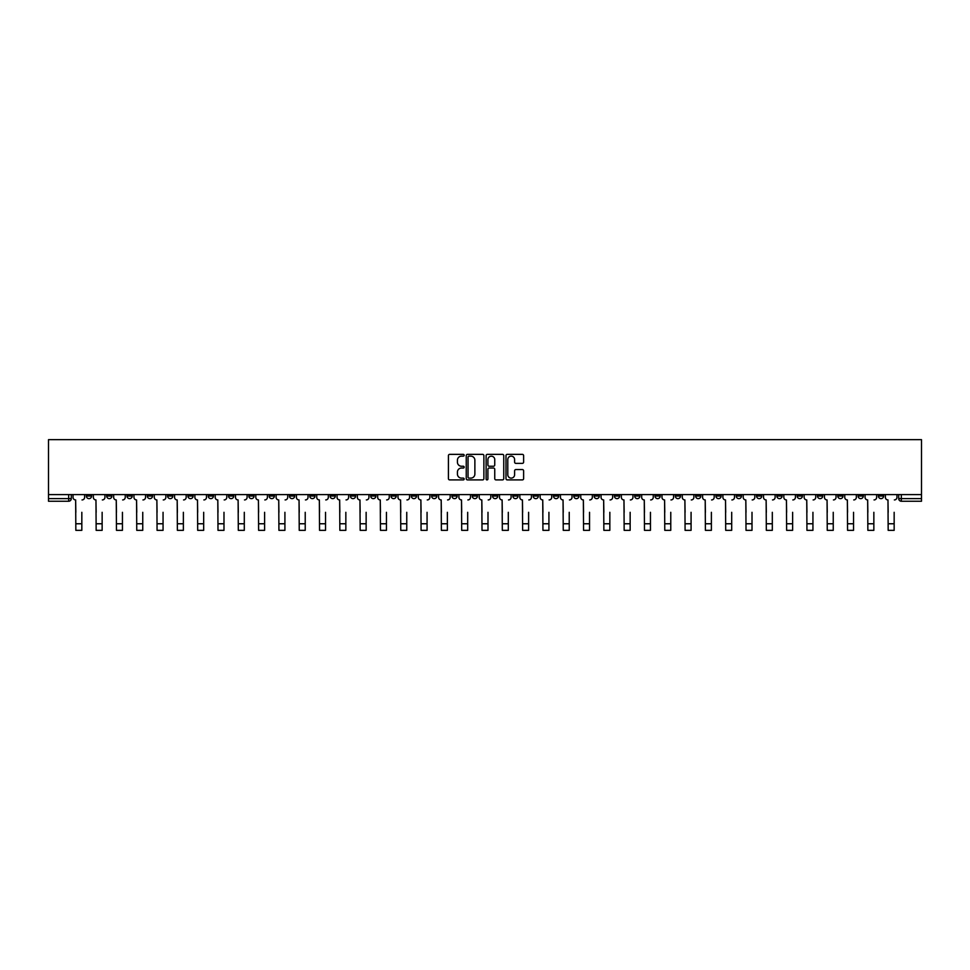 <?xml version="1.0" encoding="UTF-8"?>
<svg xmlns="http://www.w3.org/2000/svg" width="970" height="970" viewBox="0 0 970 970"><rect width="100%" height="100%" fill="white"/><g stroke="black" fill="none" stroke-linecap="round" stroke-linejoin="round"><path stroke-width="1.45" d="M464.169 455.245A0.897 0.897 0 0 0 463.272 454.36L449.704 454.36A1.273 1.273 0 0 0 448.419 455.633L448.419 478.634A1.273 1.273 0 0 0 449.704 479.907L463.272 479.907A0.897 0.897 0 0 0 464.169 479.01A0.897 0.897 0 0 0 463.272 478.125L461.526 478.125A4.086 4.086 0 0 1 457.428 474.027L457.428 472.111A4.086 4.086 0 0 1 461.526 468.025L463.272 468.025A0.897 0.897 0 0 0 464.169 467.128A0.897 0.897 0 0 0 463.272 466.243L461.526 466.243A4.086 4.086 0 0 1 457.428 462.144L457.428 460.229A4.086 4.086 0 0 1 461.526 456.142L463.272 456.142A0.897 0.897 0 0 0 464.169 455.245M756.564 494.603L756.564 496.034L761.765 496.034A2.607 2.607 0 0 1 759.158 498.641A2.607 2.607 0 0 1 756.564 496.034L756.564 494.603M634.707 494.603L634.707 496.034L639.921 496.034A2.607 2.607 0 0 1 637.314 498.641A2.607 2.607 0 0 1 634.707 496.034L634.707 494.603M614.398 494.603L614.398 496.034L619.612 496.034A2.607 2.607 0 0 1 617.005 498.641A2.607 2.607 0 0 1 614.398 496.034L614.398 494.603M492.554 494.603L492.554 496.034L497.755 496.034A2.607 2.607 0 0 1 495.149 498.641A2.607 2.607 0 0 1 492.554 496.034L492.554 494.603M472.244 494.603L472.244 496.034L477.446 496.034A2.607 2.607 0 0 1 474.851 498.641A2.607 2.607 0 0 1 472.244 496.034L472.244 494.603M451.935 494.603L451.935 496.034L457.137 496.034A2.607 2.607 0 0 1 454.542 498.641A2.607 2.607 0 0 1 451.935 496.034L451.935 494.603M411.316 494.603L411.316 496.034L416.53 496.034A2.607 2.607 0 0 1 413.923 498.641A2.607 2.607 0 0 1 411.316 496.034L411.316 494.603M370.698 496.034L370.698 494.603L370.698 496.034A2.607 2.607 0 0 0 373.304 498.641A2.607 2.607 0 0 1 370.698 496.034L375.911 496.034A2.607 2.607 0 0 1 373.304 498.641A2.607 2.607 0 0 0 375.911 496.034L375.911 494.603L375.911 496.034M350.388 496.034L350.388 494.603L350.388 496.034A2.607 2.607 0 0 0 352.995 498.641A2.607 2.607 0 0 1 350.388 496.034L355.602 496.034A2.607 2.607 0 0 1 352.995 498.641M330.079 496.034L330.079 494.603L330.079 496.034A2.607 2.607 0 0 0 332.686 498.641A2.607 2.607 0 0 1 330.079 496.034L335.293 496.034A2.607 2.607 0 0 1 332.686 498.641A2.607 2.607 0 0 0 335.293 496.034L335.293 494.603L335.293 496.034M309.769 494.603L309.769 496.034L314.983 496.034A2.607 2.607 0 0 1 312.376 498.641A2.607 2.607 0 0 1 309.769 496.034L309.769 494.603M289.472 494.603L289.472 496.034L294.674 496.034A2.607 2.607 0 0 1 292.067 498.641A2.607 2.607 0 0 1 289.472 496.034L289.472 494.603M269.163 494.603L269.163 496.034L274.364 496.034A2.607 2.607 0 0 1 271.758 498.641A2.607 2.607 0 0 1 269.163 496.034L269.163 494.603M248.853 496.034L248.853 494.603L248.853 496.034A2.607 2.607 0 0 0 251.448 498.641A2.607 2.607 0 0 1 248.853 496.034L254.055 496.034A2.607 2.607 0 0 1 251.448 498.641M208.235 496.034L208.235 494.603L208.235 496.034A2.607 2.607 0 0 0 210.842 498.641A2.607 2.607 0 0 1 208.235 496.034L213.436 496.034A2.607 2.607 0 0 1 210.842 498.641A2.607 2.607 0 0 0 213.436 496.034L213.436 494.603L213.436 496.034M187.925 496.034L187.925 494.603L187.925 496.034A2.607 2.607 0 0 0 190.532 498.641A2.607 2.607 0 0 1 187.925 496.034L193.127 496.034A2.607 2.607 0 0 1 190.532 498.641A2.607 2.607 0 0 0 193.127 496.034L193.127 494.603L193.127 496.034M167.616 496.034L167.616 494.603L167.616 496.034A2.607 2.607 0 0 0 170.223 498.641A2.607 2.607 0 0 1 167.616 496.034L172.83 496.034A2.607 2.607 0 0 1 170.223 498.641A2.607 2.607 0 0 0 172.83 496.034L172.83 494.603L172.83 496.034M147.307 496.034L147.307 494.603L147.307 496.034A2.607 2.607 0 0 0 149.913 498.641A2.607 2.607 0 0 1 147.307 496.034L152.52 496.034A2.607 2.607 0 0 1 149.913 498.641M126.997 496.034L126.997 494.603L126.997 496.034A2.607 2.607 0 0 0 129.604 498.641A2.607 2.607 0 0 1 126.997 496.034L132.211 496.034A2.607 2.607 0 0 1 129.604 498.641A2.607 2.607 0 0 0 132.211 496.034L132.211 494.603L132.211 496.034M106.688 496.034L106.688 494.603L106.688 496.034A2.607 2.607 0 0 0 109.295 498.641A2.607 2.607 0 0 1 106.688 496.034L111.902 496.034A2.607 2.607 0 0 1 109.295 498.641A2.607 2.607 0 0 0 111.902 496.034L111.902 494.603L111.902 496.034M522.345 463.369A1.273 1.273 0 0 0 523.618 462.084L523.618 455.633A1.273 1.273 0 0 0 522.345 454.36L507.261 454.36A1.273 1.273 0 0 0 505.988 455.633L505.988 478.634A1.273 1.273 0 0 0 507.261 479.907L522.345 479.907A1.273 1.273 0 0 0 523.618 478.634L523.618 470.838A1.273 1.273 0 0 0 522.345 469.565L515.894 469.565A1.273 1.273 0 0 0 514.609 470.838L514.609 474.706A3.419 3.419 0 0 1 511.19 478.125A3.419 3.419 0 0 1 507.783 474.706L507.783 459.562A3.419 3.419 0 0 1 511.19 456.142A3.419 3.419 0 0 1 514.609 459.562L514.609 462.084A1.273 1.273 0 0 0 515.894 463.369L522.345 463.369M921.5 494.603L48.5 494.603L48.5 439.665L921.5 439.665L921.5 501.235L901.324 501.235A2.607 2.607 0 0 1 898.717 498.641L921.5 498.641M483.884 455.633A1.273 1.273 0 0 0 482.599 454.36L467.528 454.36A1.273 1.273 0 0 0 466.243 455.633L466.243 478.634A1.273 1.273 0 0 0 467.528 479.907L482.599 479.907A1.273 1.273 0 0 0 483.884 478.634L483.884 455.633M487.401 454.36L502.472 454.36A1.273 1.273 0 0 1 503.757 455.633L503.757 478.634A1.273 1.273 0 0 1 502.472 479.907L496.022 479.907A1.273 1.273 0 0 1 494.748 478.634L494.748 469.31A1.273 1.273 0 0 0 493.463 468.025L489.183 468.025A1.273 1.273 0 0 0 487.91 469.31L487.91 479.01A0.897 0.897 0 0 1 487.013 479.907A0.897 0.897 0 0 1 486.115 479.01L486.115 455.633A1.273 1.273 0 0 1 487.401 454.36M898.717 494.603L898.717 498.641A2.607 2.607 0 0 0 901.324 501.235L901.324 494.603M71.283 494.603L71.283 498.641A2.607 2.607 0 0 1 68.676 501.235L48.5 501.235L48.5 498.641L71.283 498.641A2.607 2.607 0 0 1 68.676 501.235L68.676 494.603M48.5 494.603L48.5 498.641M883.621 494.603L883.621 496.034A2.607 2.607 0 0 1 881.015 498.641A2.607 2.607 0 0 1 878.408 496.034L883.621 496.034M878.408 494.603L878.408 496.034M863.312 496.034L863.312 494.603L863.312 496.034A2.607 2.607 0 0 1 860.705 498.641A2.607 2.607 0 0 1 858.098 496.034L863.312 496.034A2.607 2.607 0 0 1 860.705 498.641M858.098 494.603L858.098 496.034M843.003 494.603L843.003 496.034A2.607 2.607 0 0 1 840.396 498.641A2.607 2.607 0 0 1 837.789 496.034A2.607 2.607 0 0 0 840.396 498.641M837.789 494.603L837.789 496.034L843.003 496.034M822.693 494.603L822.693 496.034A2.607 2.607 0 0 1 820.087 498.641A2.607 2.607 0 0 1 817.48 496.034L822.693 496.034A2.607 2.607 0 0 1 820.087 498.641M817.48 494.603L817.48 496.034M802.384 494.603L802.384 496.034A2.607 2.607 0 0 1 799.777 498.641A2.607 2.607 0 0 1 797.17 496.034A2.607 2.607 0 0 0 799.777 498.641M797.17 494.603L797.17 496.034L802.384 496.034M782.075 494.603L782.075 496.034A2.607 2.607 0 0 1 779.468 498.641A2.607 2.607 0 0 1 776.873 496.034L782.075 496.034M776.873 494.603L776.873 496.034M761.765 494.603L761.765 496.034A2.607 2.607 0 0 1 759.158 498.641M741.456 494.603L741.456 496.034A2.607 2.607 0 0 1 738.849 498.641A2.607 2.607 0 0 1 736.254 496.034L741.456 496.034M736.254 494.603L736.254 496.034M721.146 494.603L721.146 496.034A2.607 2.607 0 0 1 718.552 498.641A2.607 2.607 0 0 1 715.945 496.034L721.146 496.034M715.945 494.603L715.945 496.034M700.837 494.603L700.837 496.034A2.607 2.607 0 0 1 698.242 498.641A2.607 2.607 0 0 1 695.635 496.034A2.607 2.607 0 0 0 698.242 498.641M695.635 494.603L695.635 496.034L700.837 496.034M680.528 494.603L680.528 496.034A2.607 2.607 0 0 1 677.933 498.641A2.607 2.607 0 0 1 675.326 496.034L680.528 496.034M675.326 494.603L675.326 496.034M660.23 494.603L660.23 496.034A2.607 2.607 0 0 1 657.624 498.641A2.607 2.607 0 0 1 655.017 496.034L660.23 496.034M655.017 494.603L655.017 496.034M639.921 494.603L639.921 496.034M619.612 494.603L619.612 496.034L619.612 494.603M599.302 494.603L599.302 496.034A2.607 2.607 0 0 1 596.695 498.641A2.607 2.607 0 0 1 594.089 496.034L599.302 496.034M594.089 494.603L594.089 496.034M578.993 494.603L578.993 496.034A2.607 2.607 0 0 1 576.386 498.641A2.607 2.607 0 0 1 573.779 496.034L578.993 496.034M573.779 494.603L573.779 496.034M558.684 494.603L558.684 496.034A2.607 2.607 0 0 1 556.077 498.641A2.607 2.607 0 0 1 553.47 496.034L558.684 496.034M553.47 494.603L553.47 496.034M538.374 494.603L538.374 496.034A2.607 2.607 0 0 1 535.767 498.641A2.607 2.607 0 0 1 533.173 496.034L538.374 496.034M533.173 494.603L533.173 496.034M518.065 494.603L518.065 496.034A2.607 2.607 0 0 1 515.458 498.641A2.607 2.607 0 0 1 512.863 496.034L518.065 496.034M512.863 494.603L512.863 496.034M497.755 494.603L497.755 496.034A2.607 2.607 0 0 1 495.149 498.641M477.446 494.603L477.446 496.034M457.137 496.034L457.137 494.603L457.137 496.034A2.607 2.607 0 0 1 454.542 498.641M436.827 494.603L436.827 496.034A2.607 2.607 0 0 1 434.233 498.641A2.607 2.607 0 0 1 431.626 496.034A2.607 2.607 0 0 0 434.233 498.641A2.607 2.607 0 0 0 436.827 496.034L431.626 496.034L431.626 494.603M416.53 496.034L416.53 494.603L416.53 496.034A2.607 2.607 0 0 1 413.923 498.641M396.221 494.603L396.221 496.034A2.607 2.607 0 0 1 393.614 498.641A2.607 2.607 0 0 1 391.007 496.034A2.607 2.607 0 0 0 393.614 498.641M391.007 494.603L391.007 496.034L396.221 496.034M355.602 494.603L355.602 496.034L355.602 494.603M314.983 496.034L314.983 494.603L314.983 496.034A2.607 2.607 0 0 1 312.376 498.641M294.674 496.034L294.674 494.603L294.674 496.034A2.607 2.607 0 0 1 292.067 498.641M274.364 496.034L274.364 494.603L274.364 496.034A2.607 2.607 0 0 1 271.758 498.641M254.055 494.603L254.055 496.034L254.055 494.603M233.746 496.034L233.746 494.603L233.746 496.034A2.607 2.607 0 0 1 231.151 498.641A2.607 2.607 0 0 1 228.544 496.034L233.746 496.034A2.607 2.607 0 0 1 231.151 498.641M228.544 494.603L228.544 496.034M152.52 494.603L152.52 496.034L152.52 494.603M91.592 496.034L91.592 494.603L91.592 496.034A2.607 2.607 0 0 1 88.985 498.641A2.607 2.607 0 0 1 86.378 496.034L91.592 496.034A2.607 2.607 0 0 1 88.985 498.641M86.378 494.603L86.378 496.034M468.934 456.142A0.897 0.897 0 0 0 468.037 457.04L468.037 477.228A0.897 0.897 0 0 0 468.934 478.125L470.789 478.125A4.086 4.086 0 0 0 474.876 474.027L474.876 460.229A4.086 4.086 0 0 0 470.789 456.142L468.934 456.142M494.748 459.622A3.419 3.419 0 0 0 491.329 456.203A3.419 3.419 0 0 0 487.91 459.622L487.91 464.957A1.273 1.273 0 0 0 489.183 466.243L493.463 466.243A1.273 1.273 0 0 0 494.748 464.957L494.748 459.622M73.041 497.331L73.041 494.603L73.041 497.331A2.607 2.607 0 0 0 75.648 499.938L75.842 512.305M75.648 499.938L75.842 530.335L81.832 530.335L81.832 512.305M84.62 497.331L84.62 494.603L84.62 497.331A2.607 2.607 0 0 1 82.026 499.938M93.35 497.331L93.35 494.603L93.35 497.331A2.607 2.607 0 0 0 95.957 499.938L96.151 512.305M95.957 499.938L96.151 530.335L102.141 530.335L102.141 512.305M104.93 497.331L104.93 494.603L104.93 497.331A2.607 2.607 0 0 1 102.335 499.938M113.66 497.331L113.66 494.603L113.66 497.331A2.607 2.607 0 0 0 116.254 499.938L116.461 512.305M116.254 499.938L116.461 530.335L122.438 530.335L122.438 512.305M125.239 497.331L125.239 494.603L125.239 497.331A2.607 2.607 0 0 1 122.644 499.938M133.969 497.331L133.969 494.603L133.969 497.331A2.607 2.607 0 0 0 136.564 499.938L136.758 512.305M136.564 499.938L136.758 530.335L142.748 530.335L142.748 512.305M145.548 497.331L145.548 494.603L145.548 497.331A2.607 2.607 0 0 1 142.942 499.938M154.278 497.331L154.278 494.603L154.278 497.331A2.607 2.607 0 0 0 156.873 499.938L157.067 512.305M156.873 499.938L157.067 530.335L163.057 530.335L163.057 512.305M165.858 497.331L165.858 494.603L165.858 497.331A2.607 2.607 0 0 1 163.251 499.938M174.576 497.331L174.576 494.603L174.576 497.331A2.607 2.607 0 0 0 177.183 499.938L177.377 512.305M177.183 499.938L177.377 530.335L183.366 530.335L183.366 512.305M186.167 497.331L186.167 494.603L186.167 497.331A2.607 2.607 0 0 1 183.56 499.938M194.885 497.331L194.885 494.603L194.885 497.331A2.607 2.607 0 0 0 197.492 499.938L197.686 512.305M197.492 499.938L197.686 530.335L203.676 530.335L203.676 512.305M206.477 497.331L206.477 494.603L206.477 497.331A2.607 2.607 0 0 1 203.87 499.938M215.194 497.331L215.194 494.603L215.194 497.331A2.607 2.607 0 0 0 217.801 499.938L217.995 512.305M217.801 499.938L217.995 530.335L223.985 530.335L223.985 512.305M226.786 497.331L226.786 494.603L226.786 497.331A2.607 2.607 0 0 1 224.179 499.938M235.504 497.331L235.504 494.603L235.504 497.331A2.607 2.607 0 0 0 238.111 499.938L238.305 512.305M238.111 499.938L238.305 530.335L244.294 530.335L244.294 512.305M247.095 497.331L247.095 494.603L247.095 497.331A2.607 2.607 0 0 1 244.488 499.938M255.813 497.331L255.813 494.603L255.813 497.331A2.607 2.607 0 0 0 258.42 499.938L258.614 512.305M258.42 499.938L258.614 530.335L264.604 530.335L264.604 512.305M267.405 497.331L267.405 494.603L267.405 497.331A2.607 2.607 0 0 1 264.798 499.938M276.123 497.331L276.123 494.603L276.123 497.331A2.607 2.607 0 0 0 278.729 499.938L278.923 512.305M278.729 499.938L278.923 530.335L284.913 530.335L284.913 512.305M287.714 497.331L287.714 494.603L287.714 497.331A2.607 2.607 0 0 1 285.107 499.938M296.432 497.331L296.432 494.603L296.432 497.331A2.607 2.607 0 0 0 299.039 499.938L299.233 512.305M299.039 499.938L299.233 530.335L305.223 530.335L305.223 512.305M308.023 497.331L308.023 494.603L308.023 497.331A2.607 2.607 0 0 1 305.417 499.938M316.741 497.331L316.741 494.603L316.741 497.331A2.607 2.607 0 0 0 319.348 499.938L319.542 512.305M319.348 499.938L319.542 530.335L325.532 530.335L325.532 512.305M328.321 497.331L328.321 494.603L328.321 497.331A2.607 2.607 0 0 1 325.726 499.938M337.051 497.331L337.051 494.603L337.051 497.331A2.607 2.607 0 0 0 339.658 499.938L339.852 512.305M339.658 499.938L339.852 530.335L345.841 530.335L345.841 512.305M348.63 497.331L348.63 494.603L348.63 497.331A2.607 2.607 0 0 1 346.035 499.938M357.36 497.331L357.36 494.603L357.36 497.331A2.607 2.607 0 0 0 359.955 499.938L360.161 512.305M359.955 499.938L360.161 530.335L366.139 530.335L366.139 512.305M368.939 497.331L368.939 494.603L368.939 497.331A2.607 2.607 0 0 1 366.345 499.938M377.669 497.331L377.669 494.603L377.669 497.331A2.607 2.607 0 0 0 380.264 499.938L380.458 512.305M380.264 499.938L380.458 530.335L386.448 530.335L386.448 512.305M389.249 497.331L389.249 494.603L389.249 497.331A2.607 2.607 0 0 1 386.642 499.938M397.979 497.331L397.979 494.603L397.979 497.331A2.607 2.607 0 0 0 400.574 499.938L400.768 512.305M400.574 499.938L400.768 530.335L406.757 530.335L406.757 512.305M409.558 497.331L409.558 494.603L409.558 497.331A2.607 2.607 0 0 1 406.951 499.938M418.276 497.331L418.276 494.603L418.276 497.331A2.607 2.607 0 0 0 420.883 499.938L421.077 512.305M420.883 499.938L421.077 530.335L427.067 530.335L427.067 512.305M429.868 497.331L429.868 494.603L429.868 497.331A2.607 2.607 0 0 1 427.261 499.938M438.586 497.331L438.586 494.603L438.586 497.331A2.607 2.607 0 0 0 441.192 499.938L441.386 512.305M441.192 499.938L441.386 530.335L447.376 530.335L447.376 512.305M450.177 497.331L450.177 494.603L450.177 497.331A2.607 2.607 0 0 1 447.57 499.938M458.895 497.331L458.895 494.603L458.895 497.331A2.607 2.607 0 0 0 461.502 499.938L461.696 512.305M461.502 499.938L461.696 530.335L467.685 530.335L467.685 512.305M470.486 497.331L470.486 494.603L470.486 497.331A2.607 2.607 0 0 1 467.879 499.938M479.204 497.331L479.204 494.603L479.204 497.331A2.607 2.607 0 0 0 481.811 499.938L482.005 512.305M481.811 499.938L482.005 530.335L487.995 530.335L487.995 512.305M490.796 497.331L490.796 494.603L490.796 497.331A2.607 2.607 0 0 1 488.189 499.938M499.514 497.331L499.514 494.603L499.514 497.331A2.607 2.607 0 0 0 502.12 499.938L502.314 512.305M502.12 499.938L502.314 530.335L508.304 530.335L508.304 512.305M511.105 497.331L511.105 494.603L511.105 497.331A2.607 2.607 0 0 1 508.498 499.938M519.823 497.331L519.823 494.603L519.823 497.331A2.607 2.607 0 0 0 522.43 499.938L522.624 512.305M522.43 499.938L522.624 530.335L528.614 530.335L528.614 512.305M531.414 497.331L531.414 494.603L531.414 497.331A2.607 2.607 0 0 1 528.808 499.938M540.132 497.331L540.132 494.603L540.132 497.331A2.607 2.607 0 0 0 542.739 499.938L542.933 512.305M542.739 499.938L542.933 530.335L548.923 530.335L548.923 512.305M551.724 497.331L551.724 494.603L551.724 497.331A2.607 2.607 0 0 1 549.117 499.938M560.442 497.331L560.442 494.603L560.442 497.331A2.607 2.607 0 0 0 563.049 499.938L563.243 512.305M563.049 499.938L563.243 530.335L569.232 530.335L569.232 512.305M572.021 497.331L572.021 494.603L572.021 497.331A2.607 2.607 0 0 1 569.426 499.938M580.751 497.331L580.751 494.603L580.751 497.331A2.607 2.607 0 0 0 583.358 499.938L583.552 512.305M583.358 499.938L583.552 530.335L589.542 530.335L589.542 512.305M592.33 497.331L592.33 494.603L592.33 497.331A2.607 2.607 0 0 1 589.736 499.938M601.06 497.331L601.06 494.603L601.06 497.331A2.607 2.607 0 0 0 603.655 499.938L603.861 512.305M603.655 499.938L603.861 530.335L609.839 530.335L609.839 512.305M612.64 497.331L612.64 494.603L612.64 497.331A2.607 2.607 0 0 1 610.045 499.938M621.37 497.331L621.37 494.603L621.37 497.331A2.607 2.607 0 0 0 623.965 499.938L624.159 512.305M623.965 499.938L624.159 530.335L630.148 530.335L630.148 512.305M632.949 497.331L632.949 494.603L632.949 497.331A2.607 2.607 0 0 1 630.342 499.938M641.679 497.331L641.679 494.603L641.679 497.331A2.607 2.607 0 0 0 644.274 499.938L644.468 512.305M644.274 499.938L644.468 530.335L650.458 530.335L650.458 512.305M653.259 497.331L653.259 494.603L653.259 497.331A2.607 2.607 0 0 1 650.652 499.938M661.976 497.331L661.976 494.603L661.976 497.331A2.607 2.607 0 0 0 664.583 499.938L664.777 512.305M664.583 499.938L664.777 530.335L670.767 530.335L670.767 512.305M673.568 497.331L673.568 494.603L673.568 497.331A2.607 2.607 0 0 1 670.961 499.938M682.286 497.331L682.286 494.603L682.286 497.331A2.607 2.607 0 0 0 684.893 499.938L685.087 512.305M684.893 499.938L685.087 530.335L691.077 530.335L691.077 512.305M693.877 497.331L693.877 494.603L693.877 497.331A2.607 2.607 0 0 1 691.27 499.938M702.595 497.331L702.595 494.603L702.595 497.331A2.607 2.607 0 0 0 705.202 499.938L705.396 512.305M705.202 499.938L705.396 530.335L711.386 530.335L711.386 512.305M714.187 497.331L714.187 494.603L714.187 497.331A2.607 2.607 0 0 1 711.58 499.938M722.905 497.331L722.905 494.603L722.905 497.331A2.607 2.607 0 0 0 725.511 499.938L725.705 512.305M725.511 499.938L725.705 530.335L731.695 530.335L731.695 512.305M734.496 497.331L734.496 494.603L734.496 497.331A2.607 2.607 0 0 1 731.889 499.938M743.214 497.331L743.214 494.603L743.214 497.331A2.607 2.607 0 0 0 745.821 499.938L746.015 512.305M745.821 499.938L746.015 530.335L752.005 530.335L752.005 512.305M754.805 497.331L754.805 494.603L754.805 497.331A2.607 2.607 0 0 1 752.199 499.938M763.523 497.331L763.523 494.603L763.523 497.331A2.607 2.607 0 0 0 766.13 499.938L766.324 512.305M766.13 499.938L766.324 530.335L772.314 530.335L772.314 512.305M775.115 497.331L775.115 494.603L775.115 497.331A2.607 2.607 0 0 1 772.508 499.938M783.833 497.331L783.833 494.603L783.833 497.331A2.607 2.607 0 0 0 786.44 499.938L786.634 512.305M786.44 499.938L786.634 530.335L792.623 530.335L792.623 512.305M795.424 497.331L795.424 494.603L795.424 497.331A2.607 2.607 0 0 1 792.817 499.938M804.142 497.331L804.142 494.603L804.142 497.331A2.607 2.607 0 0 0 806.749 499.938L806.943 512.305M806.749 499.938L806.943 530.335L812.933 530.335L812.933 512.305M815.721 497.331L815.721 494.603L815.721 497.331A2.607 2.607 0 0 1 813.127 499.938M824.452 497.331L824.452 494.603L824.452 497.331A2.607 2.607 0 0 0 827.058 499.938L827.252 512.305M827.058 499.938L827.252 530.335L833.242 530.335L833.242 512.305M836.031 497.331L836.031 494.603L836.031 497.331A2.607 2.607 0 0 1 833.436 499.938M844.761 497.331L844.761 494.603L844.761 497.331A2.607 2.607 0 0 0 847.356 499.938L847.562 512.305M847.356 499.938L847.562 530.335L853.539 530.335L853.539 512.305M856.34 497.331L856.34 494.603L856.34 497.331A2.607 2.607 0 0 1 853.745 499.938M865.07 497.331L865.07 494.603L865.07 497.331A2.607 2.607 0 0 0 867.665 499.938L867.859 512.305M867.665 499.938L867.859 530.335L873.849 530.335L873.849 512.305M876.65 497.331L876.65 494.603L876.65 497.331A2.607 2.607 0 0 1 874.043 499.938M885.38 497.331L885.38 494.603L885.38 497.331A2.607 2.607 0 0 0 887.974 499.938L888.168 512.305M887.974 499.938L888.168 530.335L894.158 530.335L894.158 512.305M896.959 497.331L896.959 494.603L896.959 497.331A2.607 2.607 0 0 1 894.352 499.938M81.832 523.764L75.842 523.764M102.141 523.764L96.151 523.764M122.438 523.764L116.461 523.764M142.748 523.764L136.758 523.764M163.057 523.764L157.067 523.764M183.366 523.764L177.377 523.764M203.676 523.764L197.686 523.764M223.985 523.764L217.995 523.764M244.294 523.764L238.305 523.764M264.604 523.764L258.614 523.764M284.913 523.764L278.923 523.764M305.223 523.764L299.233 523.764M325.532 523.764L319.542 523.764M345.841 523.764L339.852 523.764M366.139 523.764L360.161 523.764M386.448 523.764L380.458 523.764M406.757 523.764L400.768 523.764M427.067 523.764L421.077 523.764M447.376 523.764L441.386 523.764M467.685 523.764L461.696 523.764M487.995 523.764L482.005 523.764M508.304 523.764L502.314 523.764M528.614 523.764L522.624 523.764M548.923 523.764L542.933 523.764M569.232 523.764L563.243 523.764M589.542 523.764L583.552 523.764M609.839 523.764L603.861 523.764M630.148 523.764L624.159 523.764M650.458 523.764L644.468 523.764M670.767 523.764L664.777 523.764M691.077 523.764L685.087 523.764M711.386 523.764L705.396 523.764M731.695 523.764L725.705 523.764M752.005 523.764L746.015 523.764M772.314 523.764L766.324 523.764M792.623 523.764L786.634 523.764M812.933 523.764L806.943 523.764M833.242 523.764L827.252 523.764M853.539 523.764L847.562 523.764M873.849 523.764L867.859 523.764M894.158 523.764L888.168 523.764"/></g></svg>
